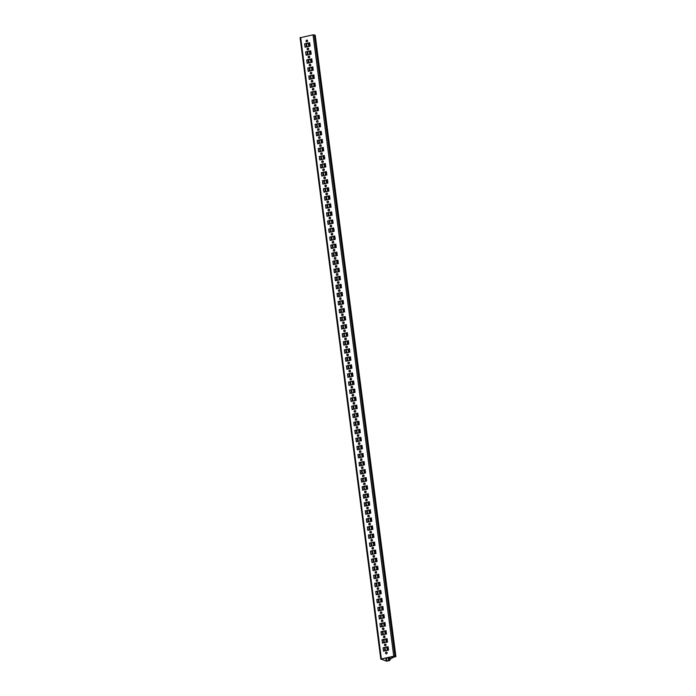 <?xml version="1.0" encoding="UTF-8"?>
<svg xmlns="http://www.w3.org/2000/svg" width="696" height="696" viewBox="0 0 696 696"><rect width="100%" height="100%" fill="white"/><g stroke="black" fill="none" stroke-linecap="round" stroke-linejoin="round"><path stroke-width="1.04" d="M386.993 661.165L380.79 659.068L393.745 656.206L395.911 656.606L393.101 657.407L388.96 660.008L389.838 660.426L386.993 661.165M300.15 37.767L313.043 34.835L315.166 35.313M342.162 306.518A0.861 0.792 -67.3 0 0 340.631 306.379A0.861 0.792 -67.3 0 0 341.84 307.336A0.861 0.792 -67.3 0 0 342.162 306.518M337.047 293.451L337.49 296.827L342.545 295.765L342.101 292.381L337.047 293.451L337.656 296.792M341.11 298.471A0.861 0.792 -67.3 0 0 339.587 298.332A0.861 0.792 -67.3 0 0 340.796 299.289A0.861 0.792 -67.3 0 0 341.11 298.471M336.003 285.395L336.438 288.779L341.492 287.718L341.057 284.333L336.003 285.395L336.612 288.744M344.25 322.622A0.861 0.792 -67.3 0 0 342.728 322.483A0.861 0.792 -67.3 0 0 343.937 323.449A0.861 0.792 -67.3 0 0 344.25 322.622M339.143 309.555L339.578 312.939L344.633 311.869L344.189 308.493L339.143 309.555L339.744 312.904M343.206 314.575A0.861 0.792 -67.3 0 0 341.675 314.435A0.861 0.792 -67.3 0 0 342.884 315.392A0.861 0.792 -67.3 0 0 343.206 314.575M338.091 301.499L338.534 304.883L343.589 303.821L343.145 300.437L338.091 301.499L338.7 304.848M337.978 274.311A0.861 0.792 -67.3 0 0 336.446 274.172A0.861 0.792 -67.3 0 0 337.656 275.129A0.861 0.792 -67.3 0 0 337.978 274.311M332.862 261.235L333.306 264.619L338.36 263.558L337.917 260.173L332.862 261.235L333.471 264.584M336.934 266.255A0.861 0.792 -67.3 0 0 335.402 266.116A0.861 0.792 -67.3 0 0 336.612 267.073A0.861 0.792 -67.3 0 0 336.934 266.255M331.818 253.179L332.253 256.563L337.308 255.502L336.873 252.117L331.818 253.179L332.427 256.528M340.066 290.415A0.861 0.792 -67.3 0 0 338.543 290.275A0.861 0.792 -67.3 0 0 339.752 291.233A0.861 0.792 -67.3 0 0 340.066 290.415M334.959 277.339L335.394 280.723L340.448 279.661L340.013 276.277L334.959 277.339L335.568 280.688M339.022 282.358A0.861 0.792 -67.3 0 0 337.49 282.219A0.861 0.792 -67.3 0 0 338.708 283.185A0.861 0.792 -67.3 0 0 339.022 282.358M333.906 269.291L334.35 272.675L339.404 271.605L338.961 268.23L333.906 269.291L334.515 272.632M350.523 370.942A0.861 0.792 -67.3 0 0 349 370.803A0.861 0.792 -67.3 0 0 350.21 371.76A0.861 0.792 -67.3 0 0 350.523 370.942M345.416 357.875L345.851 361.25L350.906 360.189L350.471 356.813L345.416 357.875L346.025 361.215M349.479 362.894A0.861 0.792 -67.3 0 0 347.957 362.755A0.861 0.792 -67.3 0 0 349.166 363.712A0.861 0.792 -67.3 0 0 349.479 362.894M344.372 349.818L344.807 353.203L349.862 352.141L349.427 348.757L344.372 349.818L344.981 353.168M352.62 387.046A0.861 0.792 -67.3 0 0 351.089 386.915A0.861 0.792 -67.3 0 0 352.298 387.872A0.861 0.792 -67.3 0 0 352.62 387.046M347.504 373.978L347.948 377.363L353.002 376.301L352.559 372.917L347.504 373.978L348.113 377.328M351.576 378.998A0.861 0.792 -67.3 0 0 350.045 378.859A0.861 0.792 -67.3 0 0 351.254 379.816A0.861 0.792 -67.3 0 0 351.576 378.998M346.46 365.922L346.904 369.306L351.95 368.245L351.515 364.861L346.46 365.922L347.069 369.272M346.347 338.735A0.861 0.792 -67.3 0 0 344.816 338.595A0.861 0.792 -67.3 0 0 346.025 339.552A0.861 0.792 -67.3 0 0 346.347 338.735M341.231 325.658L341.666 329.043L346.721 327.981L346.286 324.597L341.231 325.658L341.84 329.008M345.294 330.678A0.861 0.792 -67.3 0 0 343.772 330.539A0.861 0.792 -67.3 0 0 344.981 331.496A0.861 0.792 -67.3 0 0 345.294 330.678M340.187 317.611L340.622 320.986L345.677 319.925L345.242 316.541L340.187 317.611L340.796 320.952M348.435 354.838A0.861 0.792 -67.3 0 0 346.904 354.699A0.861 0.792 -67.3 0 0 348.122 355.656A0.861 0.792 -67.3 0 0 348.435 354.838M343.319 341.762L343.763 345.146L348.818 344.085L348.374 340.701L343.319 341.762L343.928 345.112M347.391 346.782A0.861 0.792 -67.3 0 0 345.86 346.643A0.861 0.792 -67.3 0 0 347.069 347.608A0.861 0.792 -67.3 0 0 347.391 346.782M342.275 333.715L342.719 337.099L347.774 336.029L347.33 332.653L342.275 333.715L342.884 337.055M325.423 177.671A0.861 0.792 -67.3 0 0 323.901 177.532A0.861 0.792 -67.3 0 0 325.11 178.489A0.861 0.792 -67.3 0 0 325.423 177.671M320.317 164.604L320.752 167.98L325.806 166.918L325.371 163.534L320.317 164.604L320.917 167.945M324.38 169.615A0.861 0.792 -67.3 0 0 322.848 169.476A0.861 0.792 -67.3 0 0 324.066 170.442A0.861 0.792 -67.3 0 0 324.38 169.615M319.264 156.548L319.708 159.932L324.762 158.862L324.319 155.486L319.264 156.548L319.873 159.897M327.52 193.775A0.861 0.792 -67.3 0 0 325.989 193.636A0.861 0.792 -67.3 0 0 327.198 194.602A0.861 0.792 -67.3 0 0 327.52 193.775M322.405 180.708L322.848 184.092L327.894 183.022L327.459 179.646L322.405 180.708L323.014 184.049M326.467 185.728A0.861 0.792 -67.3 0 0 324.945 185.588A0.861 0.792 -67.3 0 0 326.154 186.545A0.861 0.792 -67.3 0 0 326.467 185.728M321.361 172.651L321.796 176.036L326.85 174.974L326.415 171.59L321.361 172.651L321.97 176.001M321.239 145.455A0.861 0.792 -67.3 0 0 319.716 145.325A0.861 0.792 -67.3 0 0 320.926 146.282A0.861 0.792 -67.3 0 0 321.239 145.455M316.132 132.388L316.567 135.772L321.622 134.711L321.187 131.326L316.132 132.388L316.741 135.737M320.195 137.408A0.861 0.792 -67.3 0 0 318.664 137.269A0.861 0.792 -67.3 0 0 319.882 138.226A0.861 0.792 -67.3 0 0 320.195 137.408M315.079 124.332L315.523 127.716L320.578 126.655L320.134 123.27L315.079 124.332L315.688 127.681M323.335 161.568A0.861 0.792 -67.3 0 0 321.804 161.429A0.861 0.792 -67.3 0 0 323.014 162.386A0.861 0.792 -67.3 0 0 323.335 161.568M318.22 148.492L318.664 151.876L323.718 150.814L323.275 147.43L318.22 148.492L318.829 151.841M322.291 153.511A0.861 0.792 -67.3 0 0 320.76 153.372A0.861 0.792 -67.3 0 0 321.97 154.329A0.861 0.792 -67.3 0 0 322.291 153.511M317.176 140.444L317.611 143.82L322.666 142.758L322.231 139.374L317.176 140.444L317.785 143.785M333.793 242.095A0.861 0.792 -67.3 0 0 332.262 241.956A0.861 0.792 -67.3 0 0 333.471 242.913A0.861 0.792 -67.3 0 0 333.793 242.095M328.677 229.028L329.121 232.403L334.176 231.342L333.732 227.957L328.677 229.028L329.286 232.368M332.749 234.039A0.861 0.792 -67.3 0 0 331.218 233.908A0.861 0.792 -67.3 0 0 332.427 234.865A0.861 0.792 -67.3 0 0 332.749 234.039M327.633 220.971L328.077 224.356L333.132 223.294L332.688 219.91L327.633 220.971L328.242 224.321M335.881 258.199A0.861 0.792 -67.3 0 0 334.358 258.059A0.861 0.792 -67.3 0 0 335.568 259.025A0.861 0.792 -67.3 0 0 335.881 258.199M330.774 245.131L331.209 248.515L336.264 247.445L335.829 244.07L330.774 245.131L331.383 248.481M334.837 250.151A0.861 0.792 -67.3 0 0 333.314 250.012A0.861 0.792 -67.3 0 0 334.524 250.969A0.861 0.792 -67.3 0 0 334.837 250.151M329.73 237.075L330.165 240.459L335.22 239.398L334.776 236.014L329.73 237.075L330.33 240.425M329.608 209.887A0.861 0.792 -67.3 0 0 328.077 209.748A0.861 0.792 -67.3 0 0 329.295 210.705A0.861 0.792 -67.3 0 0 329.608 209.887M324.493 196.811L324.936 200.196L329.991 199.134L329.547 195.75L324.493 196.811L325.102 200.161M328.564 201.831A0.861 0.792 -67.3 0 0 327.033 201.692A0.861 0.792 -67.3 0 0 328.242 202.649A0.861 0.792 -67.3 0 0 328.564 201.831M323.449 188.755L323.892 192.139L328.947 191.078L328.503 187.694L323.449 188.755L324.058 192.105M331.696 225.991A0.861 0.792 -67.3 0 0 330.174 225.852A0.861 0.792 -67.3 0 0 331.383 226.809A0.861 0.792 -67.3 0 0 331.696 225.991M326.589 212.915L327.024 216.299L332.079 215.238L331.644 211.854L326.589 212.915L327.198 216.265M330.652 217.935A0.861 0.792 -67.3 0 0 329.13 217.796A0.861 0.792 -67.3 0 0 330.339 218.753A0.861 0.792 -67.3 0 0 330.652 217.935M325.545 204.868L325.98 208.243L331.035 207.182L330.6 203.806L325.545 204.868L326.154 208.208M375.631 564.212A0.861 0.792 -67.3 0 0 374.1 564.073A0.861 0.792 -67.3 0 0 375.309 565.039A0.861 0.792 -67.3 0 0 375.631 564.212M370.516 551.145L370.959 554.529L376.005 553.459L375.57 550.084L370.516 551.145L371.125 554.495M374.579 556.165A0.861 0.792 -67.3 0 0 373.056 556.026A0.861 0.792 -67.3 0 0 374.265 556.983A0.861 0.792 -67.3 0 0 374.579 556.165M369.472 543.089L369.907 546.473L374.961 545.412L374.526 542.027L369.472 543.089L370.081 546.438M377.719 580.325A0.861 0.792 -67.3 0 0 376.188 580.186A0.861 0.792 -67.3 0 0 377.406 581.143A0.861 0.792 -67.3 0 0 377.719 580.325M372.612 567.249L373.047 570.633L378.102 569.572L377.658 566.187L372.612 567.249L373.213 570.598M376.675 572.269A0.861 0.792 -67.3 0 0 375.144 572.129A0.861 0.792 -67.3 0 0 376.353 573.086A0.861 0.792 -67.3 0 0 376.675 572.269M371.56 559.201L372.003 562.577L377.058 561.515L376.614 558.131L371.56 559.201L372.169 562.542M371.447 532.005A0.861 0.792 -67.3 0 0 369.915 531.866A0.861 0.792 -67.3 0 0 371.125 532.823A0.861 0.792 -67.3 0 0 371.447 532.005M366.331 518.929L366.775 522.313L371.829 521.252L371.386 517.867L366.331 518.929L366.94 522.278M370.402 523.949A0.861 0.792 -67.3 0 0 368.871 523.81A0.861 0.792 -67.3 0 0 370.081 524.767A0.861 0.792 -67.3 0 0 370.402 523.949M365.287 510.881L365.722 514.257L370.777 513.196L370.342 509.82L365.287 510.881L365.896 514.222M373.535 548.109A0.861 0.792 -67.3 0 0 372.012 547.97A0.861 0.792 -67.3 0 0 373.221 548.927A0.861 0.792 -67.3 0 0 373.535 548.109M368.428 535.041L368.863 538.417L373.917 537.356L373.482 533.971L368.428 535.041L369.037 538.382M372.49 540.053A0.861 0.792 -67.3 0 0 370.959 539.922A0.861 0.792 -67.3 0 0 372.177 540.879A0.861 0.792 -67.3 0 0 372.49 540.053M367.375 526.985L367.819 530.369L372.873 529.308L372.43 525.924L367.375 526.985L367.984 530.335M383.992 628.636A0.861 0.792 -67.3 0 0 382.469 628.505A0.861 0.792 -67.3 0 0 383.679 629.462A0.861 0.792 -67.3 0 0 383.992 628.636M378.885 615.568L379.32 618.953L384.375 617.891L383.94 614.507L378.885 615.568L379.494 618.918M382.948 620.588A0.861 0.792 -67.3 0 0 381.425 620.449A0.861 0.792 -67.3 0 0 382.635 621.406A0.861 0.792 -67.3 0 0 382.948 620.588M377.841 607.512L378.276 610.897L383.331 609.835L382.896 606.451L377.841 607.512L378.45 610.862M386.089 644.748A0.861 0.792 -67.3 0 0 384.557 644.609A0.861 0.792 -67.3 0 0 385.767 645.566A0.861 0.792 -67.3 0 0 386.089 644.748M380.973 631.672L381.417 635.057L386.471 633.995L386.028 630.611L380.973 631.672L381.582 635.022M385.045 636.692A0.861 0.792 -67.3 0 0 383.513 636.553A0.861 0.792 -67.3 0 0 384.723 637.51A0.861 0.792 -67.3 0 0 385.045 636.692M379.929 623.625L380.373 627L385.419 625.939L384.984 622.555L379.929 623.625L380.538 626.966M379.816 596.428A0.861 0.792 -67.3 0 0 378.285 596.289A0.861 0.792 -67.3 0 0 379.494 597.246A0.861 0.792 -67.3 0 0 379.816 596.428M374.7 583.352L375.135 586.737L380.19 585.675L379.755 582.291L374.7 583.352L375.309 586.702M378.763 588.372A0.861 0.792 -67.3 0 0 377.241 588.233A0.861 0.792 -67.3 0 0 378.45 589.199A0.861 0.792 -67.3 0 0 378.763 588.372M373.656 575.305L374.091 578.689L379.146 577.619L378.711 574.243L373.656 575.305L374.265 578.646M381.904 612.532A0.861 0.792 -67.3 0 0 380.373 612.393A0.861 0.792 -67.3 0 0 381.591 613.35A0.861 0.792 -67.3 0 0 381.904 612.532M376.788 599.465L377.232 602.84L382.287 601.779L381.843 598.395L376.788 599.465L377.397 602.806M380.86 604.485A0.861 0.792 -67.3 0 0 379.329 604.346A0.861 0.792 -67.3 0 0 380.538 605.303A0.861 0.792 -67.3 0 0 380.86 604.485M375.744 591.409L376.188 594.793L381.243 593.731L380.799 590.347L375.744 591.409L376.353 594.758M358.892 435.365A0.861 0.792 -67.3 0 0 357.37 435.226A0.861 0.792 -67.3 0 0 358.579 436.192A0.861 0.792 -67.3 0 0 358.892 435.365M353.785 422.298L354.22 425.682L359.275 424.612L358.84 421.237L353.785 422.298L354.386 425.639M357.848 427.318A0.861 0.792 -67.3 0 0 356.317 427.179A0.861 0.792 -67.3 0 0 357.535 428.136A0.861 0.792 -67.3 0 0 357.848 427.318M352.733 414.242L353.176 417.626L358.231 416.565L357.788 413.18L352.733 414.242L353.342 417.591M360.989 451.478A0.861 0.792 -67.3 0 0 359.458 451.339A0.861 0.792 -67.3 0 0 360.667 452.296A0.861 0.792 -67.3 0 0 360.989 451.478M355.874 438.402L356.317 441.786L361.363 440.725L360.928 437.34L355.874 438.402L356.483 441.751M359.936 443.422A0.861 0.792 -67.3 0 0 358.414 443.282A0.861 0.792 -67.3 0 0 359.623 444.239A0.861 0.792 -67.3 0 0 359.936 443.422M354.829 430.345L355.264 433.73L360.319 432.668L359.884 429.284L354.829 430.345L355.439 433.695M354.708 403.158A0.861 0.792 -67.3 0 0 353.185 403.019A0.861 0.792 -67.3 0 0 354.394 403.976A0.861 0.792 -67.3 0 0 354.708 403.158M349.601 390.082L350.036 393.466L355.09 392.405L354.655 389.02L349.601 390.082L350.21 393.431M353.664 395.102A0.861 0.792 -67.3 0 0 352.132 394.963A0.861 0.792 -67.3 0 0 353.35 395.92A0.861 0.792 -67.3 0 0 353.664 395.102M348.548 382.034L348.992 385.41L354.046 384.349L353.603 380.964L348.548 382.034L349.157 385.375M356.804 419.262A0.861 0.792 -67.3 0 0 355.273 419.123A0.861 0.792 -67.3 0 0 356.483 420.079A0.861 0.792 -67.3 0 0 356.804 419.262M351.689 406.186L352.132 409.57L357.187 408.509L356.743 405.124L351.689 406.186L352.298 409.535M355.76 411.205A0.861 0.792 -67.3 0 0 354.229 411.066A0.861 0.792 -67.3 0 0 355.439 412.032A0.861 0.792 -67.3 0 0 355.76 411.205M350.645 398.138L351.08 401.522L356.135 400.452L355.7 397.077L350.645 398.138L351.254 401.488M367.262 499.789A0.861 0.792 -67.3 0 0 365.731 499.65A0.861 0.792 -67.3 0 0 366.94 500.615A0.861 0.792 -67.3 0 0 367.262 499.789M362.146 486.722L362.59 490.106L367.645 489.036L367.201 485.66L362.146 486.722L362.755 490.071M366.218 491.741A0.861 0.792 -67.3 0 0 364.687 491.602A0.861 0.792 -67.3 0 0 365.896 492.559A0.861 0.792 -67.3 0 0 366.218 491.741M361.102 478.665L361.546 482.05L366.601 480.988L366.157 477.604L361.102 478.665L361.711 482.015M369.35 515.901A0.861 0.792 -67.3 0 0 367.827 515.762A0.861 0.792 -67.3 0 0 369.037 516.719A0.861 0.792 -67.3 0 0 369.35 515.901M364.243 502.825L364.678 506.209L369.733 505.148L369.298 501.764L364.243 502.825L364.852 506.175M368.306 507.845A0.861 0.792 -67.3 0 0 366.783 507.706A0.861 0.792 -67.3 0 0 367.993 508.663A0.861 0.792 -67.3 0 0 368.306 507.845M363.199 494.769L363.634 498.153L368.689 497.092L368.245 493.708L363.199 494.769L363.799 498.118M363.077 467.582A0.861 0.792 -67.3 0 0 361.546 467.442A0.861 0.792 -67.3 0 0 362.764 468.399A0.861 0.792 -67.3 0 0 363.077 467.582M357.962 454.505L358.405 457.89L363.46 456.828L363.016 453.444L357.962 454.505L358.57 457.855M362.033 459.525A0.861 0.792 -67.3 0 0 360.502 459.386A0.861 0.792 -67.3 0 0 361.711 460.343A0.861 0.792 -67.3 0 0 362.033 459.525M356.918 446.458L357.361 449.833L362.416 448.772L361.972 445.388L356.918 446.458L357.526 449.799M365.165 483.685A0.861 0.792 -67.3 0 0 363.643 483.546A0.861 0.792 -67.3 0 0 364.852 484.503A0.861 0.792 -67.3 0 0 365.165 483.685M360.058 470.618L360.493 473.993L365.548 472.932L365.113 469.548L360.058 470.618L360.667 473.959M364.121 475.629A0.861 0.792 -67.3 0 0 362.599 475.49A0.861 0.792 -67.3 0 0 363.808 476.455A0.861 0.792 -67.3 0 0 364.121 475.629M359.014 462.562L359.449 465.946L364.504 464.885L364.069 461.5L359.014 462.562L359.623 465.911M304.622 43.805L305.065 47.189L310.12 46.127L309.676 42.743L304.622 43.805L305.231 47.154M309.737 56.881A0.861 0.792 -67.3 0 0 308.206 56.741A0.861 0.792 -67.3 0 0 309.415 57.698A0.861 0.792 -67.3 0 0 309.737 56.881M305.675 51.861L306.11 55.236L311.164 54.175L310.72 50.799L305.675 51.861L306.275 55.202M310.781 64.928A0.861 0.792 -67.3 0 0 309.259 64.789A0.861 0.792 -67.3 0 0 310.468 65.746A0.861 0.792 -67.3 0 0 310.781 64.928M307.641 40.768A0.861 0.792 -67.3 0 0 306.118 40.629A0.861 0.792 -67.3 0 0 307.327 41.595A0.861 0.792 -67.3 0 0 307.641 40.768M308.693 48.824A0.861 0.792 -67.3 0 0 307.162 48.685A0.861 0.792 -67.3 0 0 308.371 49.642A0.861 0.792 -67.3 0 0 308.693 48.824M317.054 113.248A0.861 0.792 -67.3 0 0 315.532 113.109A0.861 0.792 -67.3 0 0 316.741 114.066A0.861 0.792 -67.3 0 0 317.054 113.248M311.947 100.172L312.382 103.556L317.437 102.495L317.002 99.11L311.947 100.172L312.556 103.521M316.01 105.192A0.861 0.792 -67.3 0 0 314.488 105.052A0.861 0.792 -67.3 0 0 315.697 106.018A0.861 0.792 -67.3 0 0 316.01 105.192M310.903 92.124L311.338 95.509L316.393 94.438L315.958 91.063L310.903 92.124L311.512 95.474M319.151 129.352A0.861 0.792 -67.3 0 0 317.62 129.212A0.861 0.792 -67.3 0 0 318.829 130.178A0.861 0.792 -67.3 0 0 319.151 129.352M314.035 116.284L314.479 119.669L319.534 118.598L319.09 115.223L314.035 116.284L314.644 119.625M318.107 121.304A0.861 0.792 -67.3 0 0 316.576 121.165A0.861 0.792 -67.3 0 0 317.785 122.122A0.861 0.792 -67.3 0 0 318.107 121.304M312.991 108.228L313.435 111.612L318.481 110.551L318.046 107.167L312.991 108.228L313.6 111.578M312.878 81.032A0.861 0.792 -67.3 0 0 311.347 80.901A0.861 0.792 -67.3 0 0 312.556 81.858A0.861 0.792 -67.3 0 0 312.878 81.032M307.762 67.964L308.197 71.349L313.252 70.287L312.817 66.903L307.762 67.964L308.371 71.314M311.825 72.984A0.861 0.792 -67.3 0 0 310.303 72.845A0.861 0.792 -67.3 0 0 311.512 73.802A0.861 0.792 -67.3 0 0 311.825 72.984M306.719 59.908L307.154 63.292L312.208 62.231L311.773 58.847L306.719 59.908L307.327 63.258M314.966 97.144A0.861 0.792 -67.3 0 0 313.435 97.005A0.861 0.792 -67.3 0 0 314.653 97.962A0.861 0.792 -67.3 0 0 314.966 97.144M309.85 84.068L310.294 87.452L315.349 86.391L314.905 83.007L309.85 84.068L310.459 87.418M313.922 89.088A0.861 0.792 -67.3 0 0 312.391 88.949A0.861 0.792 -67.3 0 0 313.6 89.906A0.861 0.792 -67.3 0 0 313.922 89.088M308.806 76.021L309.25 79.396L314.305 78.335L313.861 74.951L308.806 76.021L309.415 79.361M382.017 639.728L382.461 643.113L387.515 642.043L387.072 638.667L382.017 639.728L382.626 643.078M383.07 647.776L383.505 651.16L388.559 650.099L388.124 646.715L383.07 647.776L383.679 651.125M387.133 652.796A0.861 0.792 -67.3 0 0 385.601 652.657A0.861 0.792 -67.3 0 0 386.819 653.622A0.861 0.792 -67.3 0 0 387.133 652.796M389.081 660.608L386.254 661.104L381.286 659.008L394.484 656.267L395.424 656.676L392.605 657.468L388.472 660.069L389.047 660.347M341.788 305.935A0.861 0.792 -67.3 0 0 341.127 307.519M342.536 295.765L342.11 292.494L337.229 293.521M340.736 297.879A0.861 0.792 -67.3 0 0 340.074 299.463M341.492 287.718L341.066 284.447L336.185 285.473M343.876 322.039A0.861 0.792 -67.3 0 0 343.215 323.623M344.624 311.878L344.207 308.606L339.326 309.633M342.832 313.983A0.861 0.792 -67.3 0 0 342.171 315.566M343.58 303.821L343.154 300.55L338.273 301.577M337.603 273.719A0.861 0.792 -67.3 0 0 336.942 275.303M337.934 260.287L333.045 261.313M336.56 265.672A0.861 0.792 -67.3 0 0 335.898 267.255M336.89 252.23L332.001 253.257M339.691 289.832A0.861 0.792 -67.3 0 0 339.03 291.406M340.448 279.661L340.022 276.39L335.141 277.417M338.647 281.776A0.861 0.792 -67.3 0 0 337.986 283.359M339.396 271.605L338.978 268.343L334.097 269.369M350.149 370.359A0.861 0.792 -67.3 0 0 349.488 371.942M350.906 360.189L350.48 356.926L345.599 357.953M349.105 362.303A0.861 0.792 -67.3 0 0 348.444 363.886M349.862 352.141L349.435 348.87L344.555 349.897M352.246 386.463A0.861 0.792 -67.3 0 0 351.584 388.046M352.994 376.301L352.567 373.03L347.687 374.056M351.202 378.415A0.861 0.792 -67.3 0 0 350.54 379.99M351.95 368.245L351.524 364.974L346.643 366M345.973 338.143A0.861 0.792 -67.3 0 0 345.303 339.726M346.721 327.981L346.295 324.71L341.414 325.737M344.92 330.095A0.861 0.792 -67.3 0 0 344.259 331.679M345.677 319.925L345.251 316.654L340.37 317.68M348.061 354.255A0.861 0.792 -67.3 0 0 347.4 355.839M348.809 344.085L348.392 340.814L343.502 341.84M347.017 346.199A0.861 0.792 -67.3 0 0 346.356 347.782M347.765 336.029L347.339 332.766L342.458 333.793M325.049 177.089A0.861 0.792 -67.3 0 0 324.388 178.672M325.806 166.918L325.38 163.647L320.499 164.674M324.005 169.032A0.861 0.792 -67.3 0 0 323.344 170.616M324.754 158.871L324.327 155.6L319.447 156.626M327.146 193.192A0.861 0.792 -67.3 0 0 326.485 194.776M327.894 183.022L327.468 179.759L322.587 180.786M326.093 185.136A0.861 0.792 -67.3 0 0 325.432 186.719M326.85 174.974L326.424 171.703L321.543 172.73M320.865 144.872A0.861 0.792 -67.3 0 0 320.204 146.456M321.622 134.711L321.195 131.44L316.315 132.466M319.821 136.825A0.861 0.792 -67.3 0 0 319.16 138.4M320.569 126.655L320.151 123.383L315.271 124.41M322.961 160.976A0.861 0.792 -67.3 0 0 322.3 162.559M323.71 150.814L323.283 147.543L318.403 148.57M321.917 152.929A0.861 0.792 -67.3 0 0 321.248 154.512M322.666 142.758L322.239 139.487L317.359 140.514M333.419 241.512A0.861 0.792 -67.3 0 0 332.758 243.095M334.167 231.342L333.741 228.07L328.86 229.097M332.375 233.456A0.861 0.792 -67.3 0 0 331.714 235.039M333.123 223.294L332.697 220.023L327.816 221.05M335.507 257.616A0.861 0.792 -67.3 0 0 334.846 259.199M336.264 247.454L335.837 244.183L330.957 245.21M334.463 249.56A0.861 0.792 -67.3 0 0 333.802 251.143M335.211 239.398L334.793 236.127L329.913 237.153M329.234 209.296A0.861 0.792 -67.3 0 0 328.573 210.879M329.982 199.134L329.565 195.863L324.684 196.89M328.19 201.248A0.861 0.792 -67.3 0 0 327.529 202.832M328.938 191.078L328.512 187.807L323.631 188.834M331.331 225.408A0.861 0.792 -67.3 0 0 330.661 226.983M332.079 215.238L331.653 211.967L326.772 212.993M330.278 217.352A0.861 0.792 -67.3 0 0 329.617 218.935M331.035 207.182L330.609 203.919L325.728 204.946M375.257 563.63A0.861 0.792 -67.3 0 0 374.596 565.213M376.005 553.468L375.579 550.197L370.698 551.223M374.204 555.573A0.861 0.792 -67.3 0 0 373.543 557.157M374.961 545.412L374.535 542.14L369.654 543.167M377.345 579.733A0.861 0.792 -67.3 0 0 376.684 581.317M378.093 569.572L377.676 566.3L372.795 567.327M376.301 571.686A0.861 0.792 -67.3 0 0 375.64 573.269M377.049 561.515L376.623 558.244L371.742 559.271M371.072 531.422A0.861 0.792 -67.3 0 0 370.411 532.997M371.821 521.252L371.394 517.981L366.514 519.007M370.028 523.366A0.861 0.792 -67.3 0 0 369.367 524.949M370.359 509.924L365.47 510.96M373.16 547.526A0.861 0.792 -67.3 0 0 372.499 549.109M373.917 537.356L373.491 534.084L368.61 535.111M372.116 539.47A0.861 0.792 -67.3 0 0 371.455 541.053M372.865 529.308L372.447 526.037L367.566 527.063M383.618 628.053A0.861 0.792 -67.3 0 0 382.957 629.636M384.375 617.891L383.948 614.62L379.068 615.647M382.574 620.005A0.861 0.792 -67.3 0 0 381.913 621.58M383.331 609.835L382.904 606.564L378.024 607.591M385.715 644.157A0.861 0.792 -67.3 0 0 385.053 645.74M386.045 630.724L381.156 631.75M384.671 636.109A0.861 0.792 -67.3 0 0 384.009 637.693M385.001 622.668L380.112 623.694M379.442 595.846A0.861 0.792 -67.3 0 0 378.772 597.42M380.19 585.675L379.764 582.404L374.883 583.431M378.389 587.789A0.861 0.792 -67.3 0 0 377.728 589.373M378.72 574.348L373.839 575.383M381.53 611.949A0.861 0.792 -67.3 0 0 380.869 613.533M382.278 601.779L381.86 598.508L376.971 599.534M380.486 603.893A0.861 0.792 -67.3 0 0 379.825 605.476M381.234 593.731L380.808 590.46L375.927 591.487M358.518 434.782A0.861 0.792 -67.3 0 0 357.857 436.366M359.275 424.612L358.849 421.35L353.968 422.376M357.474 426.726A0.861 0.792 -67.3 0 0 356.813 428.31M358.223 416.565L357.796 413.293L352.915 414.32M360.615 450.886A0.861 0.792 -67.3 0 0 359.954 452.47M360.946 437.453L356.056 438.48M359.562 442.839A0.861 0.792 -67.3 0 0 358.901 444.413M360.319 432.668L359.893 429.397L355.012 430.424M354.334 402.566A0.861 0.792 -67.3 0 0 353.672 404.15M355.09 392.405L354.664 389.134L349.784 390.16M353.29 394.519A0.861 0.792 -67.3 0 0 352.628 396.102M354.038 384.349L353.62 381.077L348.74 382.104M356.43 418.679A0.861 0.792 -67.3 0 0 355.769 420.262M357.178 408.509L356.752 405.237L351.871 406.264M355.386 410.623A0.861 0.792 -67.3 0 0 354.716 412.206M356.135 400.461L355.708 397.19L350.827 398.216M366.888 499.206A0.861 0.792 -67.3 0 0 366.226 500.789M367.636 489.044L367.21 485.773L362.329 486.8M365.844 491.15A0.861 0.792 -67.3 0 0 365.183 492.733M366.592 480.988L366.166 477.717L361.285 478.744M368.976 515.31A0.861 0.792 -67.3 0 0 368.315 516.893M369.733 505.148L369.306 501.877L364.426 502.903M367.932 507.262A0.861 0.792 -67.3 0 0 367.27 508.846M368.68 497.092L368.262 493.821L363.382 494.847M362.703 466.999A0.861 0.792 -67.3 0 0 362.042 468.573M363.451 456.828L363.034 453.557L358.153 454.584M361.659 458.942A0.861 0.792 -67.3 0 0 360.998 460.526M361.99 445.501L357.1 446.527M364.8 483.102A0.861 0.792 -67.3 0 0 364.13 484.686M365.548 472.932L365.122 469.661L360.241 470.687M363.747 475.046A0.861 0.792 -67.3 0 0 363.086 476.63M364.504 464.885L364.078 461.613L359.197 462.64M310.111 46.127L309.685 42.856L304.805 43.883M309.363 56.289A0.861 0.792 -67.3 0 0 308.702 57.872M311.155 54.175L310.738 50.912L305.857 51.939M310.407 64.345A0.861 0.792 -67.3 0 0 309.746 65.929M307.267 40.185A0.861 0.792 -67.3 0 0 306.605 41.769M308.319 48.242A0.861 0.792 -67.3 0 0 307.658 49.825M316.68 112.665A0.861 0.792 -67.3 0 0 316.019 114.248M317.437 102.495L317.011 99.224L312.13 100.25M315.636 104.609A0.861 0.792 -67.3 0 0 314.975 106.192M316.393 94.447L315.967 91.176L311.086 92.203M318.777 128.769A0.861 0.792 -67.3 0 0 318.115 130.352M319.525 118.598L319.099 115.336L314.218 116.362M317.733 120.713A0.861 0.792 -67.3 0 0 317.072 122.296M318.481 110.551L318.055 107.28L313.174 108.306M312.504 80.449A0.861 0.792 -67.3 0 0 311.834 82.032M312.835 67.016L307.945 68.043M311.451 72.401A0.861 0.792 -67.3 0 0 310.79 73.976M312.208 62.231L311.782 58.96L306.901 59.986M314.592 96.553A0.861 0.792 -67.3 0 0 313.931 98.136M315.34 86.391L314.923 83.12L310.033 84.146M313.548 88.505A0.861 0.792 -67.3 0 0 312.887 90.088M313.879 75.064L308.989 76.09M387.507 642.051L387.089 638.78L382.208 639.807M388.559 650.099L388.133 646.828L383.252 647.854M386.759 652.213A0.861 0.792 -67.3 0 0 386.097 653.796M300.663 37.436L381.365 658.808M313.043 34.835L393.745 656.206M314.244 34.8L394.945 656.171M315.149 35.183L395.85 656.545M389.699 659.782L389.777 660.365M306.057 43.622L306.484 46.893M307.101 51.669L307.528 54.941M308.145 59.726L308.572 62.997M309.198 67.782L309.616 71.044M310.242 75.829L310.668 79.1M311.286 83.885L311.712 87.157M312.33 91.933L312.756 95.204M313.374 99.989L313.8 103.26M314.427 108.045L314.844 111.317M315.471 116.093L315.897 119.364M316.515 124.149L316.941 127.42M317.559 132.205L317.985 135.476M318.611 140.253L319.029 143.524M319.655 148.309L320.082 151.58M320.699 156.365L321.126 159.628M321.743 164.413L322.17 167.684M322.787 172.469L323.214 175.74M323.84 180.516L324.258 183.787M324.884 188.572L325.31 191.844M325.928 196.629L326.354 199.9M326.972 204.676L327.398 207.947M328.016 212.732L328.442 216.004M329.069 220.789L329.495 224.051M330.113 228.836L330.539 232.107M331.157 236.892L331.583 240.163M332.201 244.94L332.627 248.211M333.254 252.996L333.671 256.267M334.298 261.052L334.724 264.323M335.341 269.1L335.768 272.371M336.385 277.156L336.812 280.427M337.43 285.212L337.856 288.483M338.482 293.26L338.9 296.531M339.526 301.316L339.952 304.587M340.57 309.372L340.996 312.635M341.614 317.42L342.04 320.691M342.667 325.476L343.084 328.747M343.711 333.523L344.137 336.794M344.755 341.579L345.181 344.851M345.799 349.636L346.225 352.907M346.843 357.683L347.269 360.954M347.896 365.739L348.313 369.01M348.94 373.796L349.366 377.058M349.984 381.843L350.41 385.114M351.028 389.899L351.454 393.17M352.08 397.955L352.498 401.218M353.124 406.003L353.551 409.274M354.168 414.059L354.595 417.33M355.212 422.107L355.639 425.378M356.256 430.163L356.683 433.434M357.309 438.219L357.727 441.49M358.353 446.267L358.779 449.538M359.397 454.323L359.823 457.594M360.441 462.379L360.867 465.641M361.485 470.426L361.911 473.698M362.538 478.483L362.964 481.754M363.582 486.53L364.008 489.801M364.626 494.586L365.052 497.858M365.67 502.642L366.096 505.914M366.722 510.69L367.14 513.961M367.766 518.746L368.193 522.017M368.81 526.802L369.237 530.065M369.854 534.85L370.281 538.121M370.898 542.906L371.325 546.177M371.951 550.962L372.369 554.225M372.995 559.01L373.421 562.281M374.039 567.066L374.465 570.337M375.083 575.113L375.509 578.385M376.136 583.17L376.553 586.441M377.18 591.226L377.606 594.497M378.224 599.273L378.65 602.545M379.268 607.33L379.694 610.601M380.312 615.386L380.738 618.648M381.365 623.433L381.782 626.705M382.409 631.49L382.835 634.761M383.452 639.537L383.879 642.808M384.496 647.593L384.923 650.864M385.845 657.981L386.254 661.104M306.257 40.846L306.336 41.49M306.597 43.509L307.023 46.771M307.301 48.894L307.388 49.547M307.649 51.556L308.076 54.827M308.345 56.95L308.432 57.603M308.693 59.612L309.12 62.884M309.389 65.006L309.476 65.65M309.737 67.66L310.164 70.931M310.442 73.054L310.52 73.706M310.781 75.716L311.208 78.987M311.486 81.11L311.573 81.763M311.834 83.772L312.252 87.043M312.53 89.166L312.617 89.81M312.878 91.82L313.304 95.091M313.574 97.214L313.661 97.866M313.922 99.876L314.348 103.147M314.627 105.27L314.705 105.922M314.966 107.932L315.392 111.195M315.671 113.317L315.749 113.97M316.01 115.98L316.436 119.251M316.715 121.374L316.802 122.026M317.063 124.036L317.48 127.307M317.759 129.43L317.846 130.074M318.107 132.083L318.533 135.355M318.803 137.477L318.89 138.13M319.151 140.14L319.577 143.411M319.856 145.534L319.934 146.186M320.195 148.196L320.621 151.467M320.9 153.59L320.986 154.234M321.248 156.243L321.665 159.514M321.944 161.637L322.03 162.29M322.291 164.299L322.718 167.571M322.988 169.694L323.075 170.346M323.335 172.356L323.762 175.627M324.031 177.741L324.118 178.394M324.38 180.403L324.806 183.674M325.084 185.797L325.163 186.45M325.423 188.459L325.85 191.731M326.128 193.853L326.215 194.497M326.476 196.516L326.894 199.778M327.172 201.901L327.259 202.553M327.52 204.563L327.947 207.834M328.216 209.957L328.303 210.61M328.564 212.619L328.99 215.891M329.269 218.013L329.347 218.657M329.608 220.667L330.035 223.938M330.313 226.061L330.4 226.713M330.661 228.723L331.079 231.994M331.357 234.117L331.444 234.77M331.705 236.779L332.131 240.05M332.401 242.173L332.488 242.817M332.749 244.827L333.175 248.098M333.445 250.221L333.532 250.873M333.793 252.883L334.219 256.154M334.498 258.277L334.576 258.929M334.837 260.939L335.263 264.202M335.542 266.324L335.629 266.977M335.89 268.987L336.307 272.258M336.586 274.381L336.673 275.033M336.934 277.043L337.36 280.314M337.63 282.437L337.717 283.081M337.978 285.09L338.404 288.361M338.682 290.484L338.761 291.137M339.022 293.147L339.448 296.418M339.726 298.54L339.805 299.193M340.066 301.203L340.492 304.474M340.77 306.597L340.857 307.24M341.118 309.25L341.545 312.521M341.814 314.644L341.901 315.297M342.162 317.306L342.589 320.578M342.858 322.7L342.945 323.353M343.206 325.363L343.633 328.634M343.911 330.748L343.989 331.4M344.25 333.41L344.677 336.681M344.955 338.804L345.042 339.457M345.303 341.466L345.721 344.738M345.999 346.86L346.086 347.504M346.347 349.522L346.773 352.785M347.043 354.908L347.13 355.56M347.391 357.57L347.817 360.841M348.096 362.964L348.174 363.616M348.435 365.626L348.861 368.897M349.14 371.02L349.218 371.664M349.479 373.674L349.905 376.945M350.184 379.068L350.271 379.72M350.532 381.73L350.949 385.001M351.228 387.124L351.315 387.776M351.576 389.786L352.002 393.057M352.272 395.18L352.359 395.824M352.62 397.834L353.046 401.105M353.324 403.228L353.403 403.88M353.664 405.89L354.09 409.161M354.368 411.284L354.455 411.936M354.716 413.946L355.134 417.209M355.412 419.331L355.499 419.984M355.76 421.993L356.187 425.265M356.456 427.387L356.543 428.04M356.804 430.05L357.231 433.321M357.5 435.444L357.587 436.087M357.848 438.106L358.275 441.368M358.553 443.491L358.631 444.144M358.892 446.153L359.319 449.425M359.597 451.547L359.684 452.2M359.945 454.21L360.363 457.481M360.641 459.604L360.728 460.247M360.989 462.257L361.415 465.528M361.685 467.651L361.772 468.304M362.033 470.313L362.459 473.584M362.738 475.707L362.816 476.36M363.077 478.37L363.503 481.641M363.782 483.755L363.869 484.407M364.13 486.417L364.547 489.688M364.826 491.811L364.913 492.463M365.174 494.473L365.6 497.744M365.87 499.867L365.957 500.511M366.218 502.529L366.644 505.792M366.914 507.915L367.001 508.567M367.262 510.577L367.688 513.848M367.966 515.971L368.045 516.623M368.306 518.633L368.732 521.904M369.01 524.027L369.098 524.671M369.358 526.681L369.776 529.952M370.055 532.075L370.142 532.727M370.402 534.737L370.829 538.008M371.099 540.131L371.185 540.783M371.447 542.793L371.873 546.064M372.151 548.187L372.23 548.831M372.49 550.841L372.917 554.112M373.195 556.235L373.274 556.887M373.535 558.897L373.961 562.168M374.239 564.291L374.326 564.943M374.587 566.953L375.014 570.215M375.283 572.338L375.37 572.991M375.631 575L376.058 578.272M376.327 580.394L376.414 581.047M376.675 583.057L377.101 586.328M377.38 588.451L377.458 589.094M377.719 591.113L378.145 594.375M378.424 596.498L378.511 597.151M378.772 599.16L379.19 602.432M379.468 604.554L379.555 605.207M379.816 607.216L380.242 610.488M380.512 612.611L380.599 613.254M380.86 615.264L381.286 618.535M381.565 620.658L381.643 621.31M381.904 623.32L382.33 626.591M382.609 628.714L382.687 629.367M382.948 631.376L383.374 634.648M383.653 636.77L383.74 637.414M384.001 639.424L384.418 642.695M384.697 644.818L384.784 645.47M385.045 647.48L385.471 650.751M385.741 652.874L385.828 653.518M386.393 657.868L386.811 661.087M393.092 656.458L393.188 657.207M389.716 657.172L390.03 659.573M312.826 67.016L313.252 70.287M313.87 75.064L314.296 78.335M336.881 252.23L337.308 255.502M337.925 260.287L338.352 263.558M360.937 437.453L361.363 440.725M361.981 445.501L362.407 448.772M370.35 509.933L370.777 513.196M378.72 574.357L379.146 577.619M384.992 622.668L385.419 625.939M386.036 630.724L386.463 633.995M389.482 657.215L389.795 659.651M308.946 43.013L309.363 46.284M309.99 51.069L310.416 54.332M311.034 59.117L311.46 62.388M312.078 67.173L312.504 70.444M313.122 75.22L313.548 78.491M314.174 83.276L314.592 86.548M315.218 91.333L315.645 94.604M316.262 99.38L316.689 102.651M317.306 107.436L317.733 110.707M318.35 115.492L318.777 118.755M319.403 123.54L319.829 126.811M320.447 131.596L320.873 134.867M321.491 139.652L321.917 142.915M322.535 147.7L322.961 150.971M323.588 155.756L324.005 159.027M324.632 163.804L325.058 167.075M325.676 171.86L326.102 175.131M326.72 179.916L327.146 183.187M327.764 187.964L328.19 191.235M328.816 196.02L329.234 199.291M329.861 204.076L330.287 207.338M330.905 212.123L331.331 215.395M331.949 220.18L332.375 223.451M333.001 228.227L333.419 231.498M334.045 236.283L334.471 239.555M335.089 244.34L335.515 247.611M336.133 252.387L336.56 255.658M337.177 260.443L337.603 263.714M338.23 268.499L338.647 271.771M339.274 276.547L339.7 279.818M340.318 284.603L340.744 287.874M341.362 292.659L341.788 295.922M342.415 300.707L342.832 303.978M343.459 308.763L343.885 312.034M344.503 316.81L344.929 320.082M345.547 324.867L345.973 328.138M346.591 332.923L347.017 336.194M347.643 340.97L348.061 344.242M348.687 349.027L349.114 352.298M349.731 357.083L350.158 360.345M350.775 365.13L351.202 368.401M351.819 373.186L352.246 376.458M352.872 381.234L353.298 384.505M353.916 389.29L354.342 392.561M354.96 397.346L355.386 400.618M356.004 405.394L356.43 408.665M357.057 413.45L357.474 416.721M358.101 421.506L358.527 424.777M359.145 429.554L359.571 432.825M360.189 437.61L360.615 440.881M361.233 445.666L361.659 448.929M362.285 453.714L362.703 456.985M363.329 461.77L363.756 465.041M364.373 469.817L364.8 473.089M365.417 477.874L365.844 481.145M366.47 485.93L366.888 489.201M367.514 493.977L367.94 497.248M368.558 502.033L368.984 505.305M369.602 510.09L370.028 513.352M370.646 518.137L371.072 521.408M371.699 526.193L372.116 529.465M372.743 534.25L373.169 537.512M373.787 542.297L374.213 545.568M374.831 550.353L375.257 553.625M375.884 558.401L376.301 561.672M376.928 566.457L377.354 569.728M377.971 574.513L378.398 577.784M379.015 582.561L379.442 585.832M380.06 590.617L380.486 593.888M381.112 598.673L381.53 601.936M382.156 606.721L382.582 609.992M383.2 614.777L383.626 618.048M384.244 622.824L384.671 626.096M385.288 630.88L385.715 634.152M386.341 638.937L386.767 642.208M387.385 646.984L387.811 650.255M388.733 657.372L389.047 659.808M300.089 37.706L380.79 659.068M315.21 35.235L395.911 656.606M389.76 659.773L389.838 660.426M392.492 656.589L392.605 657.468M308.345 43.135L308.772 46.406M309.389 51.191L309.816 54.462M310.433 59.247L310.86 62.518M311.477 67.294L311.904 70.566M312.53 75.351L312.948 78.622M313.574 83.407L314 86.669M314.618 91.454L315.044 94.726M315.662 99.511L316.088 102.782M316.706 107.558L317.132 110.829M317.759 115.614L318.176 118.886M318.803 123.671L319.229 126.942M319.847 131.718L320.273 134.989M320.891 139.774L321.317 143.045M321.944 147.83L322.361 151.093M322.988 155.878L323.414 159.149M324.031 163.934L324.458 167.205M325.075 171.99L325.502 175.253M326.12 180.038L326.546 183.309M327.172 188.094L327.59 191.365M328.216 196.141L328.642 199.413M329.26 204.198L329.686 207.469M330.304 212.254L330.731 215.525M331.357 220.301L331.775 223.573M332.401 228.358L332.827 231.629M333.445 236.414L333.871 239.676M334.489 244.461L334.915 247.732M335.533 252.518L335.959 255.789M336.586 260.565L337.003 263.836M337.63 268.621L338.056 271.892M338.674 276.677L339.1 279.949M339.718 284.725L340.144 287.996M340.762 292.781L341.188 296.052M341.814 300.837L342.241 304.108M342.858 308.885L343.285 312.156M343.902 316.941L344.329 320.212M344.946 324.997L345.373 328.26M345.999 333.045L346.417 336.316M347.043 341.101L347.469 344.372M348.087 349.148L348.513 352.42M349.131 357.205L349.557 360.476M350.175 365.261L350.601 368.532M351.228 373.308L351.645 376.579M352.272 381.365L352.698 384.636M353.316 389.421L353.742 392.683M354.36 397.468L354.786 400.739M355.412 405.524L355.83 408.796M356.456 413.572L356.883 416.843M357.5 421.628L357.927 424.899M358.544 429.684L358.971 432.955M359.588 437.732L360.015 441.003M360.641 445.788L361.059 449.059M361.685 453.844L362.111 457.115M362.729 461.892L363.155 465.163M363.773 469.948L364.199 473.219M364.826 478.004L365.243 481.267M365.87 486.052L366.296 489.323M366.914 494.108L367.34 497.379M367.958 502.155L368.384 505.427M369.002 510.212L369.428 513.483M370.055 518.268L370.472 521.539M371.099 526.315L371.525 529.586M372.142 534.371L372.569 537.643M373.186 542.428L373.613 545.69M374.231 550.475L374.657 553.746M375.283 558.531L375.709 561.803M376.327 566.587L376.754 569.85M377.371 574.635L377.798 577.906M378.415 582.691L378.841 585.962M379.468 590.739L379.885 594.01M380.512 598.795L380.938 602.066M381.556 606.851L381.982 610.122M382.6 614.899L383.026 618.17M383.644 622.955L384.07 626.226M384.697 631.011L385.114 634.274M385.741 639.058L386.167 642.33M386.785 647.115L387.211 650.386M388.133 657.502L388.472 660.069"/></g></svg>
